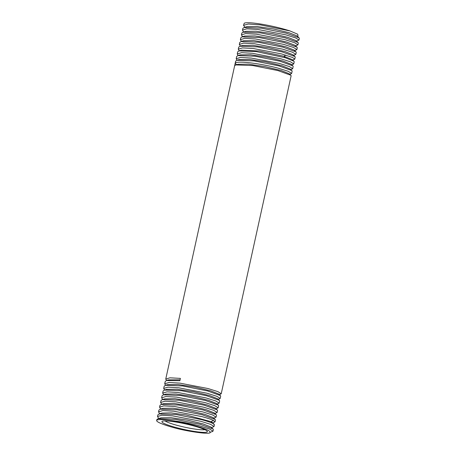 <?xml version="1.0" encoding="UTF-8"?>
<svg xmlns="http://www.w3.org/2000/svg" width="456" height="456" viewBox="0 0 456 456"><rect width="100%" height="100%" fill="white"/><g stroke="black" fill="none" stroke-linecap="round" stroke-linejoin="round"><path stroke-width="0.68" d="M209.863 431.895C209.902 430.589 204.305 428.349 193.053 425.174C183.985 422.826 175.936 421.184 168.914 420.244A28.665 3.545 -167.6 0 0 156.647 420.495A28.665 3.545 -167.6 0 0 173.041 427.437C185.951 431.308 213.67 435.429 209.863 431.895M172.471 426.502A23.273 2.878 12.4 0 1 162.165 421.338A23.273 2.878 12.4 0 1 196.81 426.793A23.273 2.878 12.4 0 1 207.269 431.256A23.273 2.878 12.4 0 1 196.559 431.735A23.273 2.878 12.4 0 1 172.471 426.502M204.829 429.66A21.158 2.616 12.4 0 1 174.027 424.468A21.158 2.616 12.4 0 1 165.049 420.916M289.987 30.934L260.273 24.858L248.326 24.014L243.527 25.337L244.228 23.239A28.665 3.545 12.4 0 1 262.114 24.271A28.665 3.545 12.4 0 1 289.987 30.934L297.711 34.223L298.002 36.092L297.625 36.189M298.993 40.031L299.353 38.378L299.05 37.825L286.18 33.168L261.191 28.152L244.051 27.52L242.854 28.403L242.478 30.107L246.77 28.802L257.651 29.435L285.809 34.844L295.648 37.922L298.988 40.031L298.207 40.47M297.939 44.808L298.327 43.052L298.024 42.505L285.148 37.848L260.387 32.86L243.037 32.194L241.822 33.083L241.429 34.884L245.607 33.579L256.335 34.177L284.761 39.615L294.559 42.682L297.939 44.808L297.238 45.224M296.719 35.75L288.899 32.661L273.423 28.967L257.064 26.522L246.998 26.63L244.051 27.52M298.024 42.505L295.767 40.498L287.935 37.398L272.414 33.687L256.004 31.23L245.887 31.333L243.037 32.194M243.527 25.337L244.929 27.257M243.23 31.453L242.478 30.107M242.387 36.395L241.429 34.884M241.264 41.108L240.38 39.655L244.764 38.344L255.457 38.971L283.712 44.386L293.596 47.487L296.89 49.579L296.189 49.995M296.89 49.579L297.301 47.732L296.987 47.173L284.122 42.522L259.076 37.5L241.982 36.879L240.796 37.757L240.38 39.655M240.437 46.079L239.332 44.426L243.595 43.12L254.465 43.747L282.663 49.157L292.49 52.235L295.841 54.349L295.186 54.76M295.841 54.349L296.269 52.406L295.972 51.864L283.096 47.202L258.153 42.191L240.985 41.547L239.765 42.436L239.326 44.426M239.235 50.707L238.277 49.197L242.472 47.897L253.188 48.496L281.614 53.933L292.592 57.49L294.793 59.12L294.211 59.514M294.793 59.12L295.243 57.085L294.947 56.544L282.065 51.876L257.304 46.888L239.97 46.221L238.739 47.111L238.283 49.174M237.964 55.284L237.228 53.973L241.617 52.662L252.328 53.289L280.565 58.704L290.443 61.799L293.744 63.897L293.077 64.307M293.744 63.897L294.211 61.759L293.915 61.218L285.234 57.735L255.993 51.528L238.91 50.907L237.707 51.79L237.228 53.973M236.932 60.067L236.179 58.744L240.426 57.439L251.284 58.06L279.517 63.475L289.338 66.547L292.695 68.668L291.988 69.084M292.695 68.668L293.185 66.439L292.866 65.875L280.007 61.229L255.046 56.219L237.867 55.586L236.681 56.464L236.179 58.744M214.024 426.491L214.405 424.758L212.98 423.499C210.803 422.387 206.881 421.076 201.227 419.566L176.318 414.572L159.11 413.94L157.89 414.835L157.519 416.522L161.726 415.228L172.414 415.832L200.845 421.287L210.649 424.359L214.024 426.491L213.476 426.879M158.346 417.918L157.519 416.522M215.05 421.817L215.454 419.982L215.146 419.434L202.276 414.795L177.207 409.779L160.141 409.174L158.939 410.058L158.545 411.842L162.889 410.542L173.605 411.175L201.877 416.607C207.531 418.123 211.453 419.44 213.63 420.552L215.05 421.817L214.343 422.239M159.315 413.193L158.545 411.842M168.914 420.244C179.151 421.35 189.457 423.253 199.819 425.961L209.669 429.056L212.992 431.171L212.405 431.564M156.647 420.495L156.841 419.605L158.084 418.705L175.286 419.349L200.173 424.337L213.043 428.976L213.351 429.529L212.992 431.171M216.081 417.137L216.503 415.211L216.19 414.658L203.325 410.018L178.433 405.031L161.179 404.404L159.988 405.287L159.577 407.168L163.767 405.874L174.448 406.473L202.903 411.933L212.724 415.017L216.081 417.137L215.363 417.565M160.506 408.65L159.577 407.168M217.107 412.463L217.552 410.44L217.238 409.887L204.373 405.247L179.322 400.237L162.239 399.627L161.036 400.516L160.603 402.488L164.981 401.189L175.714 401.827L203.929 407.254L213.767 410.343L217.107 412.463L216.423 412.879M161.572 404.005L160.603 402.488M218.133 407.784L218.601 405.669L218.31 405.133L205.422 400.476L180.639 395.5L163.328 394.845L162.085 395.745L161.629 397.814L165.836 396.52L176.529 397.125L204.961 402.58L214.799 405.669L218.133 407.784L217.529 408.183M162.587 399.313L161.629 397.814M166.565 380.503L165.745 379.107L169.911 377.813L180.399 378.389L179.892 380.692L166.423 380.543L165.237 381.427L164.719 383.781L169.056 382.481L179.846 383.12L208.044 388.546L217.854 391.624L221.217 393.756L220.505 394.178M165.46 385.098L164.719 383.781M221.223 393.756L291.127 75.793L290.831 75.251L277.955 70.583L252.898 65.556L235.843 64.929L234.675 65.675L235.182 63.373C235.684 60.3 261.168 63.544 278.468 68.246L288.295 71.324L291.646 73.439L290.939 73.861M291.646 73.439L292.159 71.113L291.846 70.56L278.981 65.909L254.123 60.91L236.846 60.26L235.655 61.144L165.745 379.107M219.165 403.11L219.649 400.892L219.359 400.357L206.471 395.705L181.505 390.707L164.365 390.074L163.134 390.969L162.661 393.135L167.033 391.835L177.794 392.473L205.987 397.9L215.808 400.984L219.165 403.11L218.521 403.514M163.71 394.736L162.661 393.135M220.191 398.43L220.698 396.121L220.39 395.574L207.52 390.934L182.685 385.953L165.385 385.314L164.183 386.198L163.687 388.461L167.928 387.161L178.638 387.777L207.018 393.226L216.891 396.327L220.191 398.43L219.49 398.852M164.553 389.891L163.687 388.461M296.987 47.173L294.81 45.235L286.898 42.112L271.309 38.389L254.853 35.927L244.741 36.041L241.982 36.879M295.972 51.864L293.863 49.989L285.98 46.854L270.357 43.12L253.832 40.641L243.646 40.738M294.947 56.55L292.906 54.731L285.017 51.591L269.359 47.84L252.784 45.349L242.546 45.44M291.943 59.462L283.957 56.299L259.532 51.026L241.395 50.154L238.91 50.912M292.866 65.881L290.968 64.193L282.942 61.018L267.142 57.239L250.486 54.748L240.261 54.862L237.867 55.592M291.846 70.56L290.027 68.941L281.985 65.755L266.139 61.959L249.415 59.457L239.149 59.565L236.846 60.266M289.075 73.684L281.061 70.498L265.187 66.69L248.395 64.165L238.055 64.262M235.182 63.373L236.63 64.695M161.031 417.81L171.131 417.719L187.467 420.164L202.931 423.858L210.769 426.953M161.965 413.073L171.154 412.891L186.236 415L210.86 421.6L211.909 422.262M162.912 408.331L173.035 408.223L189.508 410.685L205.114 414.418L213.02 417.542M161.185 404.409L163.858 403.6L173.992 403.474L190.505 405.943L206.175 409.687L214.132 412.828L216.184 414.658M162.239 399.638L164.827 398.852L175.001 398.732L191.566 401.212L207.275 404.968L215.255 408.12L217.233 409.893M163.328 394.85L165.813 394.092L176.09 394.001L192.734 396.503L208.46 400.277L216.395 403.429M164.365 390.074L166.754 389.35L177.048 389.253L193.743 391.761L209.538 395.551L217.512 398.715L219.359 400.362M165.385 385.314L167.688 384.613L177.965 384.505L194.695 387.013L210.569 390.809L218.618 393.995M166.429 380.549L168.646 379.877L179.425 379.802M285.815 55.108L283.957 56.299L285.234 57.735M212.98 423.499L210.86 421.6L213.63 420.552M299.05 37.825L296.719 35.756M297.996 36.075L297.318 36.286M296.36 41.029L298.469 40.39M243.806 31.96L243.236 31.447M242.176 36.206L242.689 36.668M297.432 45.167L295.414 45.777M294.462 50.519L296.394 49.938M241.56 41.371L241.127 40.989M293.504 55.267L295.351 54.709M292.552 60.015L294.302 59.485M240.985 41.547L243.635 40.744M239.97 46.221L242.541 45.446M293.909 61.224L291.937 59.468M290.831 75.251L289.081 73.69M235.843 64.929L238.043 64.267M292.188 69.027L290.649 69.494M293.225 64.262L291.601 64.752M239.001 50.502L239.326 50.787M289.691 74.237L291.15 73.798M212.479 431.541L210.028 432.282M158.243 417.833L158.95 418.454M213.516 426.862L211.39 427.506M159.269 413.147L159.902 413.717M160.318 408.485L160.848 408.958M215.563 417.502L213.63 418.089M161.338 403.794L161.812 404.215M216.583 412.834L214.753 413.387M162.347 399.108L162.763 399.479M217.609 408.16L215.876 408.684M212.507 422.797L214.548 422.176M220.704 394.121L219.25 394.56M216.999 403.976L218.669 403.469M218.128 399.268L219.689 398.795M220.39 395.574L218.629 394.007M218.304 405.139L216.389 403.435M160.141 409.174L162.9 408.337M214.109 424.222L211.915 422.267M213.026 417.548L215.146 419.434M161.042 417.821L158.112 418.711M210.78 426.964L213.043 428.976M161.983 413.085L159.115 413.957"/></g></svg>
